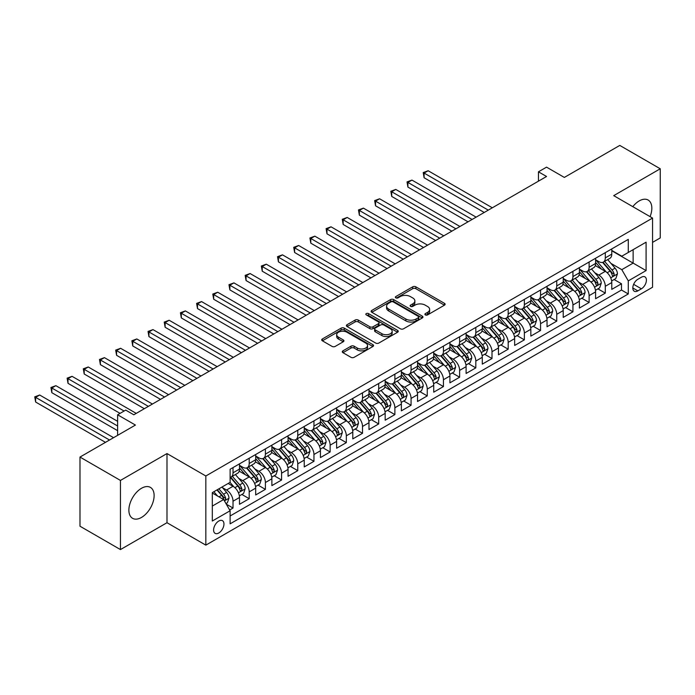 <?xml version="1.0" encoding="UTF-8"?>
<svg xmlns="http://www.w3.org/2000/svg" width="695" height="695" viewBox="0 0 695 695"><rect width="100%" height="100%" fill="white"/><g stroke="black" fill="none" stroke-linecap="round" stroke-linejoin="round"><path stroke-width="1.04" d="M425.357 314.913A1.572 0.912 0 0 0 427.581 314.913L444.461 305.166A2.25 1.294 0 0 0 445.121 304.254A2.25 1.294 0 0 0 444.461 303.333L415.862 286.827A2.25 1.294 0 0 0 412.691 286.827L395.811 296.565A1.572 0.912 0 0 0 395.351 297.208A1.572 0.912 0 0 0 395.811 297.851A1.572 0.912 0 0 0 398.035 297.851L400.216 296.591A7.193 4.153 0 0 1 410.389 296.591L412.769 297.964A7.193 4.153 0 0 1 414.872 300.9A7.193 4.153 0 0 1 412.769 303.837L410.58 305.096A1.572 0.912 0 0 0 410.12 305.739A1.572 0.912 0 0 0 410.58 306.382A1.572 0.912 0 0 0 412.804 306.382L414.993 305.122A7.193 4.153 0 0 1 425.158 305.122L427.547 306.495A7.193 4.153 0 0 1 429.649 309.431A7.193 4.153 0 0 1 427.547 312.368L425.357 313.627A1.572 0.912 0 0 0 424.897 314.27A1.572 0.912 0 0 0 425.357 314.913L425.357 313.627M141.493 517.436A17.853 10.312 120 0 0 153.161 501.703A17.853 10.312 120 0 0 150.424 487.395A17.853 10.312 120 0 0 141.493 488.281A17.853 10.312 120 0 0 129.835 504.014A17.853 10.312 120 0 0 132.571 518.322A17.853 10.312 120 0 0 141.493 517.436M650.077 216.64A17.853 10.312 120 0 0 648.14 200.038A17.853 10.312 120 0 0 639.209 200.924A17.853 10.312 120 0 0 632.789 206.658M218.786 532.995A7.324 4.231 120 0 0 223.564 526.541A7.324 4.231 120 0 0 222.443 520.668A7.324 4.231 120 0 0 218.786 521.033A7.324 4.231 120 0 0 213.999 527.488A7.324 4.231 120 0 0 215.12 533.36A7.324 4.231 120 0 0 218.786 532.995M342.939 350.845A2.25 1.294 0 0 0 342.288 351.766A2.25 1.294 0 0 0 342.939 352.678L350.966 357.317A2.25 1.294 0 0 0 354.146 357.317L372.894 346.492A2.25 1.294 0 0 0 373.545 345.571A2.25 1.294 0 0 0 372.894 344.659L344.294 328.144A2.25 1.294 0 0 0 341.115 328.144L322.367 338.969A2.25 1.294 0 0 0 321.707 339.89A2.25 1.294 0 0 0 322.367 340.802L332.062 346.397A2.25 1.294 0 0 0 335.233 346.397L343.261 341.766A2.25 1.294 0 0 0 343.921 340.845A2.25 1.294 0 0 0 343.261 339.933L338.456 337.153A6.012 3.466 0 0 1 336.693 334.703A6.012 3.466 0 0 1 340.402 331.498A6.012 3.466 0 0 1 346.953 332.253L365.779 343.121A6.012 3.466 0 0 1 367.542 345.571A6.012 3.466 0 0 1 363.833 348.777A6.012 3.466 0 0 1 357.282 348.03L354.146 346.214A2.25 1.294 0 0 0 350.966 346.214L342.939 350.845L342.939 352.678M652.562 242.373L660.25 237.933L660.25 168.781L619.784 145.42L564.349 177.425L546.548 167.148L538.451 171.821L546.548 176.487L133.805 414.785L125.717 410.111L117.62 414.785L117.62 435.339M120.452 480.427L120.452 549.58L166.991 522.718L166.991 453.566L120.452 480.427L79.986 457.067L135.429 425.062L117.62 414.785M166.991 453.566L205.833 475.988L652.562 218.074L652.562 287.226L205.833 545.141L205.833 475.988M660.25 168.781L613.72 195.642L652.562 218.074M400.372 328.787A2.25 1.294 0 0 0 403.552 328.787L422.299 317.963A2.25 1.294 0 0 0 422.96 317.042A2.25 1.294 0 0 0 422.299 316.129L393.7 299.615A2.25 1.294 0 0 0 390.529 299.615L371.782 310.439A2.25 1.294 0 0 0 371.121 311.36A2.25 1.294 0 0 0 371.782 312.272L400.372 328.787M366.925 315.252A1.572 0.912 0 0 1 368.524 315.478L368.524 313.61L397.592 330.394A2.25 1.294 0 0 1 398.252 331.307A2.25 1.294 0 0 1 397.592 332.227L378.844 343.052A2.25 1.294 0 0 1 375.674 343.052L347.074 326.537L347.074 324.704A2.25 1.294 0 0 0 346.414 325.625A2.25 1.294 0 0 0 347.074 326.537M347.074 324.704L355.093 320.074A2.25 1.294 0 0 1 358.272 320.074L369.87 326.772A2.25 1.294 0 0 0 373.05 326.772L378.375 323.696A2.25 1.294 0 0 0 379.027 322.775A2.25 1.294 0 0 0 378.375 321.863L366.3 314.887A1.572 0.912 0 0 1 365.839 314.244A1.572 0.912 0 0 1 366.804 313.41A1.572 0.912 0 0 1 368.524 313.61M120.452 549.58L79.986 526.219L79.986 457.067M229.671 509.982L233.025 508.045L226.309 504.162M222.487 487.664L226.553 490.01A9.157 5.282 60 0 1 233.025 501.225L239.497 497.481L239.497 504.309L249.21 498.697L241.851 494.449M238.672 478.316L242.737 480.662A9.157 5.282 60 0 1 249.21 491.878L255.682 488.142L255.682 494.962L265.394 489.358L258.036 485.101M254.857 468.969L258.922 471.314A9.157 5.282 60 0 1 265.394 482.53L271.875 478.794L271.875 485.614L281.579 480.01L274.221 475.754M271.041 459.63L275.107 461.975A9.157 5.282 60 0 1 281.579 473.191L288.06 469.446L288.06 476.275L297.773 470.663L290.406 466.415M287.235 450.282L291.292 452.627A9.157 5.282 60 0 1 297.773 463.843L304.245 460.107L304.245 466.927L313.958 461.324L306.591 457.067M303.42 440.934L307.477 443.288A9.157 5.282 60 0 1 313.958 454.495L320.43 450.76L320.43 457.579L330.142 451.976L322.775 447.719M319.604 431.595L323.67 433.941A9.157 5.282 60 0 1 330.142 445.156L336.615 441.412L336.615 448.24L346.327 442.628L338.96 438.38M335.789 422.247L339.855 424.593A9.157 5.282 60 0 1 346.327 435.808L352.799 432.073L352.799 438.892L362.512 433.289L355.145 429.032M351.974 412.899L356.04 415.254A9.157 5.282 60 0 1 362.512 426.461L368.984 422.725L368.984 429.545L378.697 423.941L371.33 419.684M368.159 403.56L372.225 405.906A9.157 5.282 60 0 1 378.697 417.122L385.169 413.377L385.169 420.206L394.882 414.594L387.523 410.345M384.344 394.213L388.409 396.558A9.157 5.282 60 0 1 394.882 407.774L401.363 404.038L401.363 410.858L411.066 405.255L403.708 400.998M400.529 384.865L404.594 387.219A9.157 5.282 60 0 1 411.066 398.426L417.547 394.69L417.547 401.51L427.251 395.907L419.893 391.659M416.713 375.526L420.779 377.871A9.157 5.282 60 0 1 427.251 389.087L433.732 385.343L433.732 392.171L443.445 386.559L436.078 382.311M432.907 366.178L436.964 368.524A9.157 5.282 60 0 1 443.445 379.739L449.917 376.004L449.917 382.823L459.63 377.22L452.263 372.963M449.092 356.839L453.149 359.185A9.157 5.282 60 0 1 459.63 370.392L466.102 366.656L466.102 373.476L475.814 367.872L468.447 363.624M465.276 347.491L469.342 349.837A9.157 5.282 60 0 1 475.814 361.053L482.287 357.308L482.287 364.137L491.999 358.524L484.632 354.276M481.461 338.144L485.527 340.489A9.157 5.282 60 0 1 491.999 351.705L498.471 347.969L498.471 354.789L508.184 349.185L500.817 344.929M497.646 328.805L501.712 331.15A9.157 5.282 60 0 1 508.184 342.357L514.656 338.621L514.656 345.441L524.369 339.838L517.002 335.589M513.831 319.457L517.897 321.802A9.157 5.282 60 0 1 524.369 333.018L530.841 329.274L530.841 336.102L540.554 330.49L533.195 326.242M530.016 310.109L534.081 312.455A9.157 5.282 60 0 1 540.554 323.67L547.034 319.935L547.034 326.754L556.738 321.151L549.38 316.894M546.201 300.77L550.266 303.116A9.157 5.282 60 0 1 556.738 314.322L563.219 310.587L563.219 317.406L572.932 311.803L565.565 307.555M562.385 291.422L566.451 293.768A9.157 5.282 60 0 1 572.932 304.983L579.404 301.248L579.404 308.067L589.117 302.455L581.75 298.207M578.579 282.074L582.636 284.42A9.157 5.282 60 0 1 589.117 295.636L595.589 291.9L595.589 298.72L605.302 293.116L605.302 286.288A9.157 5.282 -120 0 0 598.821 275.081L594.764 272.735M597.935 288.859L605.302 293.116M239.497 497.481A9.157 5.282 -120 0 0 233.025 486.274L228.168 483.468M255.682 488.142A9.157 5.282 -120 0 0 249.21 476.926L239.202 471.149M271.875 478.794A9.157 5.282 -120 0 0 265.394 467.579L255.386 461.801M288.06 469.446A9.157 5.282 -120 0 0 281.579 458.24L271.571 452.454M304.245 460.107A9.157 5.282 -120 0 0 297.773 448.892L287.756 443.115M320.43 450.76A9.157 5.282 -120 0 0 313.958 439.544L303.941 433.767M336.615 441.412A9.157 5.282 -120 0 0 330.142 430.205L320.134 424.419M352.799 432.073A9.157 5.282 -120 0 0 346.327 420.857L336.319 415.08M368.984 422.725A9.157 5.282 -120 0 0 362.512 411.51L352.504 405.732M385.169 413.377A9.157 5.282 -120 0 0 378.697 402.17L368.689 396.385M401.363 404.038A9.157 5.282 -120 0 0 394.882 392.823L384.874 387.046M417.547 394.69A9.157 5.282 -120 0 0 411.066 383.475L401.058 377.698M433.732 385.343A9.157 5.282 -120 0 0 427.251 374.136L417.243 368.35M449.917 376.004A9.157 5.282 -120 0 0 443.445 364.788L433.428 359.011M466.102 366.656A9.157 5.282 -120 0 0 459.63 355.44L449.622 349.663M482.287 357.308A9.157 5.282 -120 0 0 475.814 346.101L465.806 340.315M498.471 347.969A9.157 5.282 -120 0 0 491.999 336.754L481.991 330.976M514.656 338.621A9.157 5.282 -120 0 0 508.184 327.406L498.176 321.629M530.841 329.274A9.157 5.282 -120 0 0 524.369 318.067L514.361 312.281M547.034 319.935A9.157 5.282 -120 0 0 540.554 308.719L530.546 302.942M563.219 310.587A9.157 5.282 -120 0 0 556.738 299.371L546.73 293.594M579.404 301.248A9.157 5.282 -120 0 0 572.932 290.032L562.915 284.246M595.589 291.9A9.157 5.282 -120 0 0 589.117 280.684L579.1 274.907M641.389 277.227L637.836 279.286A7.098 4.101 120 0 0 633.197 285.532A7.098 4.101 120 0 0 634.283 291.222A7.098 4.101 120 0 0 637.836 290.875L641.389 288.816A7.098 4.101 120 0 0 646.029 282.561A7.098 4.101 120 0 0 644.943 276.879A7.098 4.101 120 0 0 641.389 277.227M212.305 506.082L223.642 499.54L230.114 510.755L230.114 523.839L628.28 293.959L628.28 280.876L621.808 269.66L610.948 263.388M230.114 510.755L212.305 521.033L212.305 492.625L230.114 482.347L230.114 469.264L628.28 239.384L628.28 252.467L646.089 242.181L646.089 270.59L628.28 280.876M239.497 465.337L242.737 467.205A9.157 5.282 60 0 0 247.316 467.657L253.788 463.921A9.157 5.282 -120 0 0 255.682 459.734L255.682 454.495M255.682 455.99L258.922 457.866A9.157 5.282 60 0 0 263.501 458.318L269.973 454.573A9.157 5.282 -120 0 0 271.875 450.386L271.875 445.156M271.875 446.65L275.107 448.518A9.157 5.282 60 0 0 279.685 448.97L286.158 445.234A9.157 5.282 -120 0 0 288.06 441.038L288.06 435.808M288.06 437.303L291.292 439.171A9.157 5.282 60 0 0 295.87 439.622L302.351 435.887A9.157 5.282 -120 0 0 304.245 431.699L304.245 426.461M304.245 427.955L307.477 429.831A9.157 5.282 60 0 0 312.055 430.283L318.536 426.539A9.157 5.282 -120 0 0 320.43 422.352L320.43 417.122M320.43 418.616L323.67 420.484A9.157 5.282 60 0 0 328.248 420.935L334.721 417.2A9.157 5.282 -120 0 0 336.615 413.004L336.615 407.774M336.615 409.268L339.855 411.136A9.157 5.282 60 0 0 344.433 411.588L350.906 407.852A9.157 5.282 -120 0 0 352.799 403.665L352.799 398.426M352.799 399.92L356.04 401.797A9.157 5.282 60 0 0 360.618 402.249L367.09 398.504A9.157 5.282 -120 0 0 368.984 394.317L368.984 389.087M368.984 390.581L372.225 392.449A9.157 5.282 60 0 0 376.803 392.901L383.275 389.165A9.157 5.282 -120 0 0 385.169 384.969L385.169 379.739M385.169 381.234L388.409 383.101A9.157 5.282 60 0 0 392.988 383.553L399.46 379.817A9.157 5.282 -120 0 0 401.363 375.63L401.363 370.392M401.363 371.886L404.594 373.762A9.157 5.282 60 0 0 409.173 374.214L415.645 370.478A9.157 5.282 -120 0 0 417.547 366.282L417.547 361.053M417.547 362.547L420.779 364.415A9.157 5.282 60 0 0 425.357 364.866L431.83 361.131A9.157 5.282 -120 0 0 433.732 356.935L433.732 351.705M433.732 353.199L436.964 355.067A9.157 5.282 60 0 0 441.542 355.519L448.023 351.783A9.157 5.282 -120 0 0 449.917 347.596L449.917 342.357M449.917 343.851L453.149 345.728A9.157 5.282 60 0 0 457.727 346.18L464.208 342.444A9.157 5.282 -120 0 0 466.102 338.248L466.102 333.018M466.102 334.512L469.342 336.38A9.157 5.282 60 0 0 473.921 336.832L480.393 333.096A9.157 5.282 -120 0 0 482.287 328.9L482.287 323.67M482.287 325.164L485.527 327.032A9.157 5.282 60 0 0 490.105 327.484L496.578 323.748A9.157 5.282 -120 0 0 498.471 319.561L498.471 314.322M498.471 315.825L501.712 317.693A9.157 5.282 60 0 0 506.29 318.145L512.762 314.409A9.157 5.282 -120 0 0 514.656 310.213L514.656 304.983M514.656 306.478L517.897 308.345A9.157 5.282 60 0 0 522.475 308.797L528.947 305.062A9.157 5.282 -120 0 0 530.841 300.865L530.841 295.636M530.841 297.13L534.081 298.998A9.157 5.282 60 0 0 538.66 299.458L545.132 295.714A9.157 5.282 -120 0 0 547.034 291.526L547.034 286.288M547.034 287.791L550.266 289.659A9.157 5.282 60 0 0 554.845 290.11L561.317 286.375A9.157 5.282 -120 0 0 563.219 282.179L563.219 276.949M563.219 278.443L566.451 280.311A9.157 5.282 60 0 0 571.029 280.763L577.502 277.027A9.157 5.282 -120 0 0 579.404 272.831L579.404 267.601M579.404 269.095L582.636 270.963A9.157 5.282 60 0 0 587.214 271.424L593.695 267.679A9.157 5.282 -120 0 0 595.589 263.492L595.589 258.253M230.114 515.985L621.486 290.032L621.486 283.769L611.774 289.372L611.774 282.552A9.157 5.282 -120 0 0 605.302 271.337L595.294 265.56M595.589 259.756L598.821 261.624A9.157 5.282 -120 0 0 603.399 262.076A9.157 5.282 -120 0 0 605.302 257.88L605.302 252.65M603.399 262.076L609.88 258.34A9.157 5.282 -120 0 0 611.774 254.144L611.774 248.914M233.025 467.579L233.025 472.817A9.157 5.282 60 0 1 231.131 477.005A9.157 5.282 60 0 1 230.114 477.378M231.131 477.005L237.603 473.269A9.157 5.282 -120 0 0 239.497 469.073L239.497 463.843M249.21 458.24L249.21 463.469A9.157 5.282 60 0 1 247.316 467.657M265.394 448.892L265.394 454.122A9.157 5.282 60 0 1 263.501 458.318M281.579 439.544L281.579 444.783A9.157 5.282 60 0 1 279.685 448.97M297.773 430.205L297.773 435.435A9.157 5.282 60 0 1 295.87 439.622M313.958 420.857L313.958 426.087A9.157 5.282 60 0 1 312.055 430.283M330.142 411.51L330.142 416.748A9.157 5.282 60 0 1 328.248 420.935M346.327 402.17L346.327 407.4A9.157 5.282 60 0 1 344.433 411.588M362.512 392.823L362.512 398.053A9.157 5.282 60 0 1 360.618 402.249M378.697 383.475L378.697 388.714A9.157 5.282 60 0 1 376.803 392.901M394.882 374.136L394.882 379.366A9.157 5.282 60 0 1 392.988 383.553M411.066 364.788L411.066 370.018A9.157 5.282 60 0 1 409.173 374.214M427.251 355.44L427.251 360.679A9.157 5.282 60 0 1 425.357 364.866M443.445 346.101L443.445 351.331A9.157 5.282 60 0 1 441.542 355.519M459.63 336.754L459.63 341.983A9.157 5.282 60 0 1 457.727 346.18M475.814 327.406L475.814 332.644A9.157 5.282 60 0 1 473.921 336.832M491.999 318.067L491.999 323.297A9.157 5.282 60 0 1 490.105 327.484M508.184 308.719L508.184 313.949A9.157 5.282 60 0 1 506.29 318.145M524.369 299.371L524.369 304.61A9.157 5.282 60 0 1 522.475 308.797M540.554 290.032L540.554 295.262A9.157 5.282 60 0 1 538.66 299.458M556.738 280.684L556.738 285.914A9.157 5.282 60 0 1 554.845 290.11M572.932 271.337L572.932 276.575A9.157 5.282 60 0 1 571.029 280.763M589.117 261.998L589.117 267.228A9.157 5.282 60 0 1 587.214 271.424M589.117 295.636L589.117 302.455M572.932 304.983L572.932 311.803M556.738 314.322L556.738 321.151M540.554 323.67L540.554 330.49M524.369 333.018L524.369 339.838M508.184 342.357L508.184 349.185M491.999 351.705L491.999 358.524M475.814 361.053L475.814 367.872M459.63 370.392L459.63 377.22M443.445 379.739L443.445 386.559M427.251 389.087L427.251 395.907M411.066 398.426L411.066 405.255M394.882 407.774L394.882 414.594M378.697 417.122L378.697 423.941M362.512 426.461L362.512 433.289M346.327 435.808L346.327 442.628M330.142 445.156L330.142 451.976M313.958 454.495L313.958 461.324M297.773 463.843L297.773 470.663M281.579 473.191L281.579 480.01M265.394 482.53L265.394 489.358M249.21 491.878L249.21 498.697M233.025 501.225L233.025 508.045M223.642 499.54L212.305 492.998M621.808 269.66L633.136 263.118L633.136 249.661L646.089 242.181M611.774 250.782L646.089 270.59M611.774 250.409L621.808 256.203L628.28 252.467M166.991 522.718L205.833 545.141M538.451 171.821L538.451 181.16M614.119 279.52L621.486 283.769M621.486 290.032L628.28 293.959M425.983 315.139L427.547 314.236A7.193 4.153 0 0 0 429.649 311.299L429.649 309.431M414.872 300.9L414.872 302.768A7.193 4.153 0 0 1 412.769 305.704L411.214 306.608M444.435 305.183L415.862 288.694A2.25 1.294 0 0 0 412.691 288.694L396.437 298.077M422.273 317.98L393.7 301.491A2.25 1.294 0 0 0 390.529 301.491L371.808 312.29M418.329 317.685A1.572 0.912 0 0 0 418.79 317.042A1.572 0.912 0 0 0 418.329 316.407L393.222 301.908A1.572 0.912 0 0 0 390.998 301.908L388.696 303.237A7.193 4.153 0 0 0 386.594 306.174A7.193 4.153 0 0 0 388.696 309.11L405.854 319.022A7.193 4.153 0 0 0 416.027 319.022L418.329 317.685L418.329 319.561A1.572 0.912 0 0 0 418.79 318.918L418.79 317.042M386.594 306.174L386.594 308.041A7.193 4.153 0 0 0 388.696 310.978L388.696 309.11M418.329 319.561L416.027 320.89A7.193 4.153 0 0 1 405.854 320.89L388.696 310.978M347.1 326.554L355.093 321.941L355.093 320.074M379.027 322.775L379.027 324.652A2.25 1.294 0 0 1 378.375 325.564L373.05 328.639A2.25 1.294 0 0 1 369.87 328.639L358.272 321.941A2.25 1.294 0 0 0 355.093 321.941M368.524 315.478L397.566 332.245M381.903 333.713A6.012 3.466 0 0 0 388.453 334.469A6.012 3.466 0 0 0 392.162 331.263A6.012 3.466 0 0 0 390.408 328.813L383.77 324.982A2.25 1.294 0 0 0 380.599 324.982L375.274 328.049A2.25 1.294 0 0 0 374.614 328.97A2.25 1.294 0 0 0 375.274 329.89L381.903 333.713L381.903 335.589A6.012 3.466 0 0 0 388.453 336.337A6.012 3.466 0 0 0 392.162 333.131L392.162 331.263M374.614 328.97L374.614 330.837A2.25 1.294 0 0 0 375.274 331.758L375.274 329.89M381.903 335.589L375.274 331.758M367.542 345.571L367.542 347.439A6.012 3.466 0 0 1 363.833 350.645A6.012 3.466 0 0 1 357.282 349.898L354.146 348.082A2.25 1.294 0 0 0 350.966 348.082L342.974 352.695M336.693 334.703L336.693 336.571A6.012 3.466 0 0 0 338.456 339.03L338.456 337.153M343.261 339.933L343.261 341.766L338.456 339.03M372.859 346.51L344.294 330.012A2.25 1.294 0 0 0 341.115 330.012L322.402 340.819M611.635 280.954L615.822 278.539L617.438 273.865A6.064 3.501 -120 0 0 615.075 268.166L607.682 259.609M606.196 271.936L597.431 261.78A17.514 10.112 -120 0 0 595.589 259.852M601.392 269.087L596.484 263.405A14.534 8.392 -120 0 0 595.589 262.423M492.321 207.796L428.146 170.744L424.098 173.081L424.098 177.755L484.233 212.47M602.582 262.406L610.062 271.067A6.064 3.501 60 0 1 612.217 275.246C613.129 276.462 613.781 276.089 614.163 274.125A6.064 3.501 -120 0 0 612 269.947L604.607 261.381M603.017 262.258L611.053 271.571A3.093 1.781 60 0 1 611.835 272.779L614.163 274.125M612.217 275.246L612.66 275.958M424.098 177.755L423.212 172.569L488.272 210.133M423.212 172.569L428.146 170.744M595.45 290.293L599.637 287.878L601.253 283.204A6.064 3.501 -120 0 0 598.89 277.514L591.497 268.948M590.012 281.275L581.246 271.12A17.514 10.112 -120 0 0 579.404 269.2M585.207 278.426L580.299 272.744A14.534 8.392 -120 0 0 579.404 271.771M476.136 217.144L411.961 180.092L407.913 182.429L407.913 187.094L468.039 221.809M586.389 271.745L593.869 280.406A6.064 3.501 60 0 1 596.032 284.585C596.944 285.81 597.596 285.437 597.978 283.464A6.064 3.501 -120 0 0 595.815 279.286L588.422 270.729M586.832 271.606L594.868 280.91A3.093 1.781 60 0 1 595.65 282.118L597.978 283.464M596.032 284.585L596.475 285.306M407.913 187.094L407.027 181.908L472.087 219.472M407.027 181.908L411.961 180.092M579.265 299.641L583.452 297.225L585.068 292.552A6.064 3.501 -120 0 0 582.705 286.861L575.312 278.295M573.827 290.623L565.061 280.467A17.514 10.112 -120 0 0 563.219 278.539M569.014 287.773L564.114 282.092A14.534 8.392 -120 0 0 563.219 281.119M459.951 226.483L395.776 189.431L391.728 191.768L391.728 196.442L451.854 231.157M570.204 281.093L577.684 289.754A6.064 3.501 60 0 1 579.847 293.933C580.759 295.149 581.411 294.776 581.793 292.812A6.064 3.501 -120 0 0 579.63 288.634L572.237 280.068M570.647 280.954L578.683 290.258A3.093 1.781 60 0 1 579.465 291.466L581.793 292.812M579.847 293.933L580.29 294.654M391.728 196.442L390.833 191.255L455.903 228.82M390.833 191.255L395.776 189.431M563.08 308.988L567.259 306.573L568.884 301.899A6.064 3.501 -120 0 0 566.521 296.2L559.119 287.643M557.642 299.962L548.868 289.815A17.514 10.112 -120 0 0 547.034 287.886M552.829 297.113L547.929 291.44A14.534 8.392 -120 0 0 547.034 290.458M443.766 235.831L379.592 198.779L375.543 201.116L375.543 205.79L435.669 240.505M554.019 290.44L561.499 299.102A6.064 3.501 60 0 1 563.662 303.281C564.575 304.497 565.226 304.123 565.608 302.16A6.064 3.501 -120 0 0 563.445 297.981L556.052 289.415M554.462 290.293L562.498 299.606A3.093 1.781 60 0 1 563.28 300.813L565.608 302.16M563.662 303.281L564.105 303.993M375.543 205.79L374.648 200.603L439.718 238.168M374.648 200.603L379.592 198.779M546.895 318.327L551.074 315.912L552.699 311.238A6.064 3.501 -120 0 0 550.336 305.548L542.934 296.982M541.457 309.31L532.683 299.154A17.514 10.112 -120 0 0 530.841 297.234M536.644 306.46L531.736 300.779A14.534 8.392 -120 0 0 530.841 299.806M427.581 245.179L363.407 208.126L359.358 210.455L359.358 215.129L419.485 249.844M537.834 299.78L545.314 308.441A6.064 3.501 60 0 1 547.478 312.62C548.39 313.845 549.033 313.471 549.424 311.499A6.064 3.501 -120 0 0 547.26 307.32L539.859 298.763M538.278 299.641L546.313 308.945A3.093 1.781 60 0 1 547.087 310.152L549.424 311.499M547.478 312.62L547.921 313.341M359.358 215.129L358.464 209.942L423.533 247.507M358.464 209.942L363.407 208.126M530.711 327.675L534.889 325.26L536.505 320.586A6.064 3.501 -120 0 0 534.151 314.887L526.749 306.33M525.272 318.658L516.498 308.502A17.514 10.112 -120 0 0 514.656 306.573M520.459 315.808L515.551 310.126A14.534 8.392 -120 0 0 514.656 309.153M411.397 254.518L347.213 217.465L343.174 219.802L343.174 224.476L403.3 259.192M521.65 309.127L529.13 317.789A6.064 3.501 60 0 1 531.293 321.967C532.205 323.184 532.848 322.81 533.23 320.847A6.064 3.501 -120 0 0 531.076 316.668L523.674 308.102M522.093 308.988L530.129 318.293A3.093 1.781 60 0 1 530.902 319.5L533.23 320.847M531.293 321.967L531.736 322.689M343.174 224.476L342.279 219.29L407.348 256.855M342.279 219.29L347.213 217.465M514.526 337.023L518.705 334.608L520.32 329.934A6.064 3.501 -120 0 0 517.957 324.235L510.564 315.678M509.088 327.997L500.313 317.85A17.514 10.112 -120 0 0 498.471 315.921M504.275 325.147L499.366 319.474A14.534 8.392 -120 0 0 498.471 318.492M395.203 263.865L331.029 226.813L326.989 229.15L326.989 233.824L387.115 268.539M505.465 318.475L512.945 327.137A6.064 3.501 60 0 1 515.108 331.315C516.02 332.531 516.663 332.158 517.045 330.195A6.064 3.501 -120 0 0 514.882 326.016L507.489 317.45M505.899 318.327L513.944 327.64A3.093 1.781 60 0 1 514.717 328.848L517.045 330.195M515.108 331.315L515.551 332.028M326.989 233.824L326.094 228.638L391.163 266.202M326.094 228.638L331.029 226.813M498.341 346.362L502.52 343.947L504.136 339.273A6.064 3.501 -120 0 0 501.773 333.583L494.38 325.017M492.894 337.344L484.128 327.189A17.514 10.112 -120 0 0 482.287 325.269M488.09 334.495L483.181 328.813A14.534 8.392 -120 0 0 482.287 327.84M379.018 273.213L314.844 236.161L310.795 238.489L310.795 243.163L370.93 277.878M489.28 327.814L496.76 336.476A6.064 3.501 60 0 1 498.923 340.654C499.835 341.879 500.478 341.506 500.86 339.534A6.064 3.501 -120 0 0 498.697 335.355L491.304 326.798M489.714 327.675L497.759 336.979A3.093 1.781 60 0 1 498.532 338.187L500.86 339.534M498.923 340.654L499.357 341.375M310.795 243.163L309.909 237.977L374.979 275.541M309.909 237.977L314.844 236.161M482.148 355.71L486.335 353.295L487.951 348.621A6.064 3.501 -120 0 0 485.588 342.922L478.195 334.365M476.709 346.692L467.943 336.536A17.514 10.112 -120 0 0 466.102 334.608M471.905 343.843L466.997 338.161A14.534 8.392 -120 0 0 466.102 337.188M362.833 282.552L298.659 245.5L294.611 247.837L294.611 252.511L354.745 287.226M473.095 337.162L480.575 345.823A6.064 3.501 60 0 1 482.738 350.002C483.642 351.218 484.293 350.845 484.676 348.881A6.064 3.501 -120 0 0 482.512 344.703L475.119 336.137M473.53 337.023L481.566 346.327A3.093 1.781 60 0 1 482.347 347.535L484.676 348.881M482.738 350.002L483.173 350.723M294.611 252.511L293.724 247.324L358.785 284.889M293.724 247.324L298.659 245.5M465.963 365.057L470.15 362.642L471.766 357.968A6.064 3.501 -120 0 0 469.403 352.269L462.01 343.712M460.524 356.031L451.759 345.884A17.514 10.112 -120 0 0 449.917 343.956M455.72 353.182L450.812 347.509A14.534 8.392 -120 0 0 449.917 346.527M346.649 291.9L282.474 254.848L278.426 257.185L278.426 261.859L338.561 296.574M456.902 346.51L464.39 355.171A6.064 3.501 60 0 1 466.545 359.35C467.457 360.566 468.109 360.192 468.491 358.22A6.064 3.501 -120 0 0 466.328 354.042L458.935 345.485M457.345 346.362L465.381 355.675A3.093 1.781 60 0 1 466.163 356.882L468.491 358.22M466.545 359.35L466.988 360.062M278.426 261.859L277.54 256.672L342.6 294.237M277.54 256.672L282.474 254.848M449.778 374.397L453.965 371.981L455.581 367.308A6.064 3.501 -120 0 0 453.218 361.617L445.825 353.051M444.34 365.379L435.574 355.223A17.514 10.112 -120 0 0 433.732 353.303M439.527 362.529L434.627 356.848A14.534 8.392 -120 0 0 433.732 355.875M330.464 301.239L266.289 264.196L262.241 266.524L262.241 271.198L322.367 305.913M440.717 355.849L448.197 364.51A6.064 3.501 60 0 1 450.36 368.689C451.272 369.914 451.924 369.54 452.306 367.568A6.064 3.501 -120 0 0 450.143 363.389L442.75 354.832M441.16 355.71L449.196 365.014A3.093 1.781 60 0 1 449.978 366.222L452.306 367.568M450.36 368.689L450.803 369.41M262.241 271.198L261.355 266.011L326.415 303.576M261.355 266.011L266.289 264.196M433.593 383.744L437.781 381.329L439.396 376.655A6.064 3.501 -120 0 0 437.033 370.956L429.64 362.399M428.155 374.727L419.38 364.571A17.514 10.112 -120 0 0 417.547 362.642M423.342 371.877L418.442 366.195A14.534 8.392 -120 0 0 417.547 365.222M314.279 310.587L250.104 273.535L246.056 275.872L246.056 280.545L306.182 315.261M424.532 365.196L432.012 373.858A6.064 3.501 60 0 1 434.175 378.037C435.087 379.253 435.739 378.879 436.121 376.916A6.064 3.501 -120 0 0 433.958 372.737L426.565 364.171M424.975 365.057L433.011 374.362A3.093 1.781 60 0 1 433.793 375.569L436.121 376.916M434.175 378.037L434.618 378.758M246.056 280.545L245.161 275.359L310.231 312.924M245.161 275.359L250.104 273.535M417.408 393.092L421.587 390.677L423.212 386.003A6.064 3.501 -120 0 0 420.849 380.304L413.447 371.747M411.97 384.066L403.196 373.919A17.514 10.112 -120 0 0 401.363 371.99M407.157 381.216L402.257 375.543A14.534 8.392 -120 0 0 401.363 374.562M298.094 319.935L233.92 282.882L229.871 285.219L229.871 289.893L289.997 324.608M408.347 374.544L415.827 383.206A6.064 3.501 60 0 1 417.99 387.384C418.903 388.601 419.554 388.227 419.936 386.255A6.064 3.501 -120 0 0 417.773 382.076L410.371 373.519M408.79 374.397L416.826 383.709A3.093 1.781 60 0 1 417.608 384.917L419.936 386.255M417.99 387.384L418.433 388.097M229.871 289.893L228.976 284.707L294.046 322.272M228.976 284.707L233.92 282.882M401.224 402.431L405.402 400.016L407.027 395.342A6.064 3.501 -120 0 0 404.664 389.652L397.262 381.086M395.785 393.413L387.011 383.258A17.514 10.112 -120 0 0 385.169 381.338M390.972 390.564L386.064 384.882A14.534 8.392 -120 0 0 385.169 383.909M281.909 329.274L217.726 292.23L213.686 294.558L213.686 299.232L273.813 333.947M392.162 383.883L399.642 392.545A6.064 3.501 60 0 1 401.806 396.723C402.718 397.948 403.361 397.575 403.752 395.603A6.064 3.501 -120 0 0 401.588 391.424L394.187 382.867M392.606 383.744L400.641 393.049A3.093 1.781 60 0 1 401.415 394.256L403.752 395.603M401.806 396.723L402.249 397.444M213.686 299.232L212.792 294.046L277.861 331.611M212.792 294.046L217.726 292.23M385.039 411.779L389.217 409.364L390.833 404.69A6.064 3.501 -120 0 0 388.479 398.991L381.077 390.434M379.6 402.761L370.826 392.606A17.514 10.112 -120 0 0 368.984 390.677M374.787 399.912L369.879 394.23A14.534 8.392 -120 0 0 368.984 393.257M265.725 338.621L201.541 301.569L197.502 303.906L197.502 308.58L257.628 343.295M375.978 393.231L383.458 401.892A6.064 3.501 60 0 1 385.621 406.071C386.533 407.287 387.176 406.914 387.558 404.95A6.064 3.501 -120 0 0 385.404 400.772L378.002 392.206M376.421 393.092L384.457 402.396A3.093 1.781 60 0 1 385.23 403.604L387.558 404.95M385.621 406.071L386.064 406.792M197.502 308.58L196.607 303.394L261.676 340.958M196.607 303.394L201.541 301.569M368.854 421.127L373.033 418.711L374.648 414.038A6.064 3.501 -120 0 0 372.285 408.339L364.892 399.773M363.416 412.1L354.641 401.953A17.514 10.112 -120 0 0 352.799 400.025M358.603 409.251L353.694 403.578A14.534 8.392 -120 0 0 352.799 402.596M249.531 347.969L185.357 310.917L181.308 313.254L181.308 317.928L241.443 352.643M359.793 402.579L367.273 411.24A6.064 3.501 60 0 1 369.436 415.419C370.348 416.635 370.991 416.262 371.373 414.29A6.064 3.501 -120 0 0 369.21 410.111L361.817 401.554M360.227 402.431L368.272 411.744A3.093 1.781 60 0 1 369.045 412.952L371.373 414.29M369.436 415.419L369.879 416.131M181.308 317.928L180.422 312.741L245.491 350.306M180.422 312.741L185.357 310.917M352.669 430.466L356.848 428.051L358.464 423.377A6.064 3.501 -120 0 0 356.101 417.686L348.708 409.12M347.222 421.448L338.456 411.292A17.514 10.112 -120 0 0 336.615 409.372M342.418 418.599L337.509 412.917A14.534 8.392 -120 0 0 336.615 411.944M233.346 357.308L169.172 320.256L165.123 322.593L165.123 327.267L225.258 361.982M343.608 411.918L351.088 420.579A6.064 3.501 60 0 1 353.251 424.758C354.163 425.983 354.806 425.609 355.188 423.637A6.064 3.501 -120 0 0 353.025 419.459L345.632 410.901M344.042 411.779L352.087 421.083A3.093 1.781 60 0 1 352.86 422.291L355.188 423.637M353.251 424.758L353.685 425.479M165.123 327.267L164.237 322.08L229.307 359.645M164.237 322.08L169.172 320.256M336.476 439.813L340.663 437.398L342.279 432.724A6.064 3.501 -120 0 0 339.916 427.025L332.523 418.468M331.037 430.796L322.272 420.64A17.514 10.112 -120 0 0 320.43 418.711M326.233 427.946L321.325 422.265A14.534 8.392 -120 0 0 320.43 421.292M217.161 366.656L152.987 329.604L148.939 331.941L148.939 336.615L209.073 371.33M327.423 421.266L334.903 429.927A6.064 3.501 60 0 1 337.066 434.106C337.97 435.322 338.621 434.948 339.004 432.985A6.064 3.501 -120 0 0 336.84 428.806L329.447 420.24M327.858 421.127L335.894 430.431A3.093 1.781 60 0 1 336.675 431.638L339.004 432.985M337.066 434.106L337.501 434.827M148.939 336.615L148.052 331.428L213.113 368.993M148.052 331.428L152.987 329.604M320.291 449.152L324.478 446.746L326.094 442.072A6.064 3.501 -120 0 0 323.731 436.373L316.338 427.807M314.852 440.135L306.087 429.988A17.514 10.112 -120 0 0 304.245 428.059M310.048 437.285L305.14 431.612A14.534 8.392 -120 0 0 304.245 430.631M200.977 376.004L136.802 338.952L132.754 341.288L132.754 345.962L192.889 380.678M311.23 430.613L318.71 439.266A6.064 3.501 60 0 1 320.873 443.445C321.785 444.67 322.437 444.296 322.819 442.324A6.064 3.501 -120 0 0 320.656 438.145L313.263 429.588M311.673 430.466L319.709 439.77A3.093 1.781 60 0 1 320.491 440.986L322.819 442.324M320.873 443.445L321.316 444.166M132.754 345.962L131.868 340.776L196.928 378.341M131.868 340.776L136.802 338.952M304.106 458.5L308.293 456.085L309.909 451.411A6.064 3.501 -120 0 0 307.546 445.721L300.153 437.155M298.668 449.483L289.902 439.327A17.514 10.112 -120 0 0 288.06 437.407M293.855 446.633L288.955 440.951A14.534 8.392 -120 0 0 288.06 439.978M184.792 385.343L120.617 348.291L116.569 350.628L116.569 355.301L176.695 390.017M295.045 439.952L302.525 448.614A6.064 3.501 60 0 1 304.688 452.793C305.6 454.017 306.252 453.644 306.634 451.672A6.064 3.501 -120 0 0 304.471 447.493L297.078 438.927M295.488 439.813L303.524 449.118A3.093 1.781 60 0 1 304.306 450.325L306.634 451.672M304.688 452.793L305.131 453.514M116.569 355.301L115.683 350.115L180.743 387.68M115.683 350.115L120.617 348.291M287.921 467.848L292.1 465.433L293.724 460.759A6.064 3.501 -120 0 0 291.361 455.06L283.968 446.503M282.483 458.83L273.708 448.675A17.514 10.112 -120 0 0 271.875 446.746M277.67 455.981L272.77 450.299A14.534 8.392 -120 0 0 271.875 449.326M168.607 394.69L104.432 357.638L100.384 359.975L100.384 364.649L160.51 399.364M278.86 449.3L286.34 457.962A6.064 3.501 60 0 1 288.503 462.14C289.415 463.357 290.067 462.983 290.449 461.02A6.064 3.501 -120 0 0 288.286 456.841L280.893 448.275M279.303 449.161L287.339 458.465A3.093 1.781 60 0 1 288.121 459.673L290.449 461.02M288.503 462.14L288.946 462.861M100.384 364.649L99.489 359.463L164.559 397.027M99.489 359.463L104.432 357.638M271.736 477.187L275.915 474.772L277.54 470.107A6.064 3.501 -120 0 0 275.177 464.408L267.775 455.842M266.298 468.169L257.524 458.022A17.514 10.112 -120 0 0 255.682 456.094M261.485 465.32L256.585 459.647A14.534 8.392 -120 0 0 255.682 458.665M152.422 404.038L88.248 366.986L84.199 369.323L84.199 373.997L144.325 408.712M262.675 458.648L270.155 467.301A6.064 3.501 60 0 1 272.318 471.479C273.231 472.704 273.882 472.331 274.264 470.359A6.064 3.501 -120 0 0 272.101 466.18L264.699 457.623M263.118 458.5L271.154 467.805A3.093 1.781 60 0 1 271.936 469.021L274.264 470.359M272.318 471.479L272.761 472.2M84.199 373.997L83.304 368.81L148.374 406.375M83.304 368.81L88.248 366.986M255.552 486.535L259.73 484.12L261.346 479.446A6.064 3.501 -120 0 0 258.992 473.755L251.59 465.19M250.113 477.517L241.339 467.361A17.514 10.112 -120 0 0 239.497 465.442M245.3 474.668L240.392 468.986A14.534 8.392 -120 0 0 239.497 468.013M136.237 413.377L72.054 376.325L68.014 378.662L68.014 383.336L120.053 413.377M246.49 467.987L253.97 476.648A6.064 3.501 60 0 1 256.134 480.827C257.046 482.052 257.689 481.678 258.08 479.706A6.064 3.501 -120 0 0 255.916 475.528L248.515 466.962M246.934 467.848L254.969 477.152A3.093 1.781 60 0 1 255.743 478.36L258.08 479.706M256.134 480.827L256.577 481.548M68.014 383.336L67.12 378.149L124.092 411.04M67.12 378.149L72.054 376.325M239.367 495.882L243.545 493.467L245.161 488.793A6.064 3.501 -120 0 0 242.798 483.095L235.405 474.537M233.928 486.865L230.054 482.382M229.115 484.015L228.49 483.286M117.62 421.326L55.869 385.673L51.83 388.01L51.83 392.684L117.62 430.665M230.306 477.335L237.786 485.996A6.064 3.501 60 0 1 239.949 490.175C240.861 491.391 241.504 491.018 241.886 489.054A6.064 3.501 -120 0 0 239.723 484.875L232.33 476.31M230.749 477.196L238.785 486.5A3.093 1.781 60 0 1 239.558 487.708L241.886 489.054M239.949 490.175L240.392 490.896M51.83 392.684L50.935 387.497L117.62 426M50.935 387.497L55.869 385.673M225.988 503.606L227.361 502.806L228.976 498.141A6.064 3.501 -120 0 0 226.613 492.442L221.957 487.047M217.613 496.065L213.869 491.721M212.931 493.354L212.305 492.633M113.572 437.676L39.684 395.021L35.636 397.358L35.636 402.031L105.484 442.35M216.944 489.949L221.601 495.335A6.064 3.501 60 0 1 223.764 499.514C224.676 500.739 225.319 500.365 225.701 498.393A6.064 3.501 -120 0 0 223.538 494.214L218.882 488.828M217.318 489.732L222.6 495.839A3.093 1.781 60 0 1 223.373 497.055L225.701 498.393M223.764 499.514L224.207 500.235M35.636 402.031L34.75 396.845L109.532 440.013M34.75 396.845L39.684 395.021M226.553 490.01L233.025 486.274M242.737 480.662L249.21 476.926M258.922 471.314L265.394 467.579M275.107 461.975L281.579 458.24M291.292 452.627L297.773 448.892M307.477 443.288L313.958 439.544M323.67 433.941L330.142 430.205M339.855 424.593L346.327 420.857M356.04 415.254L362.512 411.51M372.225 405.906L378.697 402.17M388.409 396.558L394.882 392.823M404.594 387.219L411.066 383.475M420.779 377.871L427.251 374.136M436.964 368.524L443.445 364.788M453.149 359.185L459.63 355.44M469.342 349.837L475.814 346.101M485.527 340.489L491.999 336.754M501.712 331.15L508.184 327.406M517.897 321.802L524.369 318.067M534.081 312.455L540.554 308.719M550.266 303.116L556.738 299.371M566.451 293.768L572.932 290.032M582.636 284.42L589.117 280.684M598.821 275.081L605.302 271.337M605.302 257.88L611.774 254.144M233.025 472.817L239.497 469.073M249.21 463.469L255.682 459.734M265.394 454.122L271.875 450.386M281.579 444.783L288.06 441.038M297.773 435.435L304.245 431.699M313.958 426.087L320.43 422.352M330.142 416.748L336.615 413.004M346.327 407.4L352.799 403.665M362.512 398.053L368.984 394.317M378.697 388.714L385.169 384.969M394.882 379.366L401.363 375.63M411.066 370.018L417.547 366.282M427.251 360.679L433.732 356.935M443.445 351.331L449.917 347.596M459.63 341.983L466.102 338.248M475.814 332.644L482.287 328.9M491.999 323.297L498.471 319.561M508.184 313.949L514.656 310.213M524.369 304.61L530.841 300.865M540.554 295.262L547.034 291.526M556.738 285.914L563.219 282.179M572.932 276.575L579.404 272.831M589.117 267.228L595.589 263.492M605.302 286.288L611.774 282.552M633.632 284.333L641.389 288.816M632.815 287.973L637.836 290.875M427.547 314.236L427.547 312.368M410.58 306.382L410.58 305.096M412.769 305.704L412.769 303.837M395.811 297.851L395.811 296.565M412.691 288.694L412.691 286.827M415.862 288.694L415.862 286.827M444.461 305.166L444.461 303.333M371.782 312.272L371.782 310.439M390.529 301.491L390.529 299.615M393.7 301.491L393.7 299.615M422.299 317.963L422.299 316.129M405.854 320.89L405.854 319.022M416.027 320.89L416.027 319.022M358.272 321.941L358.272 320.074M369.87 328.639L369.87 326.772M373.05 328.639L373.05 326.772M378.375 325.564L378.375 323.696M397.592 332.227L397.592 330.394M350.966 348.082L350.966 346.214M354.146 348.082L354.146 346.214M357.282 349.898L357.282 348.03M322.367 340.802L322.367 338.969M341.115 330.012L341.115 328.144M344.294 330.012L344.294 328.144M372.894 346.492L372.894 344.659M610.714 277.844L617.395 273.978M597.431 261.78L598.265 261.294M612 269.947L615.075 268.166M607.169 272.735L610.062 271.067M594.529 287.183L601.21 283.325M581.246 271.12L582.08 270.642M595.815 279.286L598.89 277.514M590.976 282.083L593.869 280.406M578.344 296.53L585.025 292.673M565.061 280.467L565.886 279.989M579.63 288.634L582.705 286.861M574.791 291.422L577.684 289.754M562.151 305.878L568.84 302.012M548.868 289.815L549.702 289.329M563.445 297.981L566.521 296.2M558.606 300.77L561.499 299.102M545.966 315.217L552.655 311.36M532.683 299.154L533.517 298.676M547.26 307.32L550.336 305.548M542.421 310.118L545.314 308.441M529.781 324.565L536.471 320.708M516.498 308.502L517.332 308.024M531.076 316.668L534.151 314.887M526.237 319.457L529.13 317.789M513.596 333.913L520.286 330.047M500.313 317.85L501.147 317.363M514.882 326.016L517.957 324.235M510.052 328.805L512.945 327.137M497.411 343.252L504.101 339.395M484.128 327.189L484.962 326.711M498.697 335.355L501.773 333.583M493.867 338.152L496.76 336.476M481.227 352.6L487.916 348.742M467.943 336.536L468.778 336.059M482.512 344.703L485.588 342.922M477.682 347.491L480.575 345.823M465.042 361.947L471.723 358.081M451.759 345.884L452.593 345.398M466.328 354.042L469.403 352.269M461.489 356.839L464.39 355.171M448.857 371.286L455.538 367.429M435.574 355.223L436.408 354.745M450.143 363.389L453.218 361.617M445.304 366.178L448.197 364.51M432.672 380.634L439.353 376.777M419.38 364.571L420.214 364.093M433.958 372.737L437.033 370.956M429.119 375.526L432.012 373.858M416.479 389.973L423.168 386.116M403.196 373.919L404.03 373.432M417.773 382.076L420.849 380.304M412.934 384.874L415.827 383.206M400.294 399.321L406.983 395.464M387.011 383.258L387.845 382.78M401.588 391.424L404.664 389.652M396.749 394.213L399.642 392.545M384.109 408.669L390.798 404.803M370.826 392.606L371.66 392.119M385.404 400.772L388.479 398.991M380.565 403.56L383.458 401.892M367.924 418.008L374.614 414.151M354.641 401.953L355.475 401.467M369.21 410.111L372.285 408.339M364.38 412.908L367.273 411.24M351.74 427.356L358.429 423.498M338.456 411.292L339.29 410.815M353.025 419.459L356.101 417.686M348.195 422.247L351.088 420.579M335.555 436.703L342.235 432.837M322.272 420.64L323.106 420.154M336.84 428.806L339.916 427.025M332.01 431.595L334.903 429.927M319.37 446.042L326.051 442.185M306.087 429.988L306.921 429.501M320.656 438.145L323.731 436.373M315.817 440.943L318.71 439.266M303.185 455.39L309.866 451.533M289.902 439.327L290.736 438.849M304.471 447.493L307.546 445.721M299.632 450.282L302.525 448.614M287 464.738L293.681 460.872M273.708 448.675L274.542 448.188M288.286 456.841L291.361 455.06M283.447 459.63L286.34 457.962M270.807 474.077L277.496 470.22M257.524 458.022L258.358 457.536M272.101 466.18L275.177 464.408M267.262 468.977L270.155 467.301M254.622 483.425L261.311 479.567M241.339 467.361L242.173 466.884M255.916 475.528L258.992 473.755M251.077 478.316L253.97 476.648M238.437 492.772L245.127 488.906M239.723 484.875L242.798 483.095M234.893 487.664L237.786 485.996M224.407 500.869L228.942 498.254M223.538 494.214L226.613 492.442M218.977 496.847L221.601 495.335"/></g></svg>
